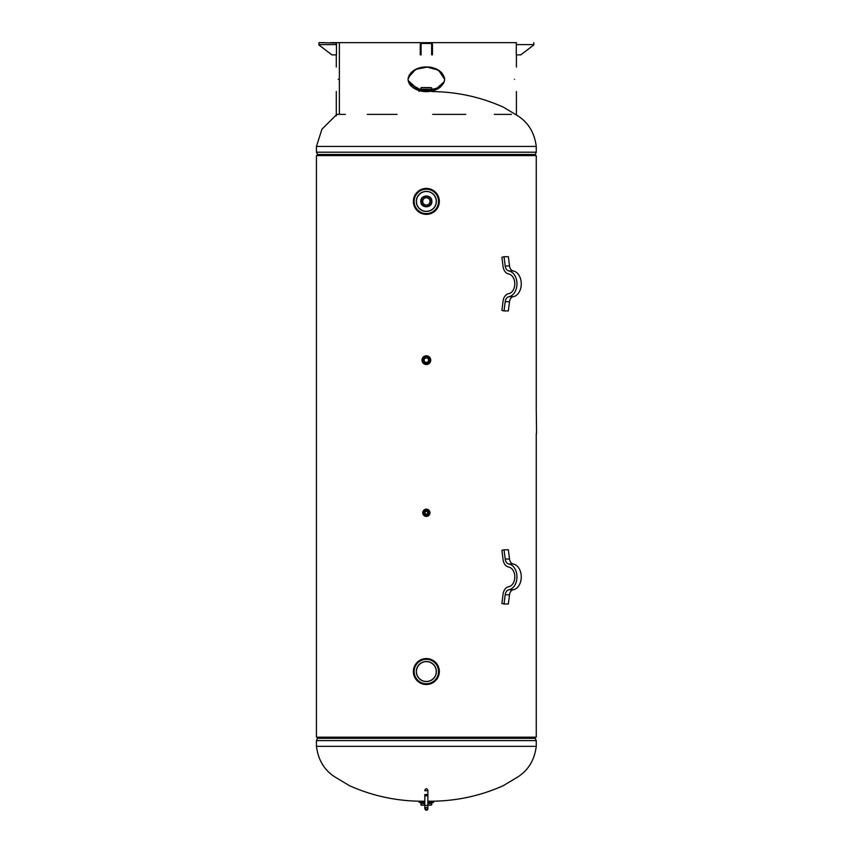 <?xml version="1.0" encoding="UTF-8"?>
<svg xmlns="http://www.w3.org/2000/svg" width="853" height="853" viewBox="0 0 853 853"><rect width="100%" height="100%" fill="white"/><g stroke="black" fill="none" stroke-linecap="round" stroke-linejoin="round"><path stroke-width="1.28" d="M536.26 740.596L535.236 738.314L317.465 738.314L316.452 740.596L536.26 740.596L536.26 746.332L316.452 746.332C318.212 760.087 324.428 770.334 335.101 777.072L349.442 785.677C372.111 795.796 395.909 800.978 420.817 801.223L424.826 801.223M427.875 801.223L431.885 801.223C456.803 800.978 480.602 795.796 503.27 785.677L517.611 777.072C528.274 770.334 534.49 760.087 536.26 746.332M367.312 114.387L396.986 114.387M494.356 114.387L511.491 114.387M336.519 114.387L345.39 114.387M432.684 114.387L465.791 114.387M424.25 42.65L339.366 42.65L339.366 114.387L339.366 42.65L330.644 42.65M409.099 75.192L415.219 69.583M415.848 69.285L422.096 67.408M429.123 67.216L438.805 70.33L444.584 78.081M443.613 83.381L433.601 90.503L419.292 90.301L421.009 89.352L421.009 87.763L431.693 87.763L431.693 89.352L421.009 89.352M419.1 90.503L408.129 80.491M417.885 68.453L411.231 72.398L408.033 79.286C410.656 62.813 442.057 62.813 444.669 79.286C442.057 95.749 410.656 95.749 408.033 79.286L408.043 79.457M408.15 80.608L409.109 83.391M409.088 83.359L423.621 91.356L439.999 87.432M434.827 68.453L441.481 72.398L444.669 79.286L438.538 70.17L427.236 67.088L415.774 69.317L408.224 77.527M514.53 79.286C516.726 95.749 516.726 95.749 514.53 79.286C516.726 62.813 516.726 62.813 514.53 79.286M338.172 79.286C335.975 62.813 335.975 62.813 338.172 79.286C335.975 95.749 335.975 95.749 338.172 79.286M409.323 83.775L410.56 85.471M411.061 86.004L417.885 90.109M434.827 90.109L444.338 81.611M516.417 42.65L428.451 42.65M516.364 42.65L516.246 54.859L520.831 54.859L533.797 44.942L533.797 42.65M421.073 44.942L420.252 44.942L420.252 54.859L421.073 54.859L421.073 44.612A1.141 1.141 0 0 1 422.214 43.471L430.498 43.471A1.141 1.141 0 0 1 431.639 44.612L431.639 54.859L432.46 54.859L432.46 44.942L431.639 44.942M420.252 44.942L420.252 44.612A1.962 1.962 0 0 1 422.214 42.65L430.498 42.65A1.962 1.962 0 0 1 432.46 44.612L432.46 44.942M336.455 43.013L318.905 42.65L318.905 44.942L331.881 54.859L336.455 54.859L336.455 43.013M324.161 42.65L318.905 42.65M422.725 512.792A3.625 3.625 0 0 1 428.163 509.657A3.625 3.625 0 0 1 428.163 515.926A3.625 3.625 0 0 1 422.725 512.792M427.726 512.792A1.375 1.375 0 0 1 425.668 513.986A1.375 1.375 0 0 1 425.668 511.597A1.375 1.375 0 0 1 427.726 512.792M421.968 360.147A4.393 4.393 0 0 1 428.547 356.351A4.393 4.393 0 0 1 428.547 363.954A4.393 4.393 0 0 1 421.968 360.147M428.59 360.147A2.239 2.239 0 0 1 425.231 362.088A2.239 2.239 0 0 1 425.231 358.207A2.239 2.239 0 0 1 428.59 360.147M436.278 201.404A9.927 9.927 0 0 1 426.351 211.32A9.927 9.927 0 0 1 416.435 201.404A9.927 9.927 0 0 1 426.351 191.477A9.927 9.927 0 0 1 436.278 201.404M427.364 214.338L425.828 214.359M422.022 213.623L419.249 212.258M417.298 210.691L416.104 209.358M414.569 206.831L413.62 203.899M413.502 199.602L414.195 196.862M415.08 194.974L416.211 193.311M418.546 191.029L421.595 189.323M427.172 188.449L429.645 188.854M433.633 190.656L435.073 191.797M436.587 193.418L437.749 195.188M438.954 198.301L439.284 202.47M438.655 205.541L437.728 207.652M436.661 209.284L435.073 211M432.983 212.557L430.328 213.751M413.374 201.404A12.976 12.976 0 0 0 426.351 214.37A12.976 12.976 0 0 0 439.327 201.404A12.976 12.976 0 0 0 426.351 188.428A12.976 12.976 0 0 0 413.374 201.404A12.976 12.976 0 0 0 426.351 214.37A12.976 12.976 0 0 0 439.327 201.404A12.976 12.976 0 0 0 426.351 188.428A12.976 12.976 0 0 0 413.374 201.404M416.317 201.404A10.044 10.044 0 0 1 431.373 192.703A10.044 10.044 0 0 1 431.373 210.094A10.044 10.044 0 0 1 416.317 201.404M436.278 671.546A9.927 9.927 0 0 1 426.351 681.462A9.927 9.927 0 0 1 416.435 671.546A9.927 9.927 0 0 1 426.351 661.619A9.927 9.927 0 0 1 436.278 671.546M427.364 684.479L425.828 684.501M422.022 683.775L419.249 682.4M417.298 680.833L416.104 679.5M414.569 676.973L413.62 674.041M413.502 669.744L414.195 667.003M415.08 665.116L416.211 663.453M418.546 661.171L421.595 659.465M427.172 658.591L429.645 658.996M433.633 660.798L435.073 661.939M436.587 663.559L437.749 665.329M438.954 668.443L439.284 672.612M438.655 675.683L437.728 677.794M436.661 679.425L435.073 681.142M432.983 682.699L430.328 683.893M413.374 671.546A12.976 12.976 0 0 0 426.351 684.511A12.976 12.976 0 0 0 439.327 671.546A12.976 12.976 0 0 0 426.351 658.569A12.976 12.976 0 0 0 413.374 671.546A12.976 12.976 0 0 0 426.351 684.511A12.976 12.976 0 0 0 439.327 671.546A12.976 12.976 0 0 0 426.351 658.569A12.976 12.976 0 0 0 413.374 671.546M416.317 671.546A10.044 10.044 0 0 1 431.373 662.845A10.044 10.044 0 0 1 431.373 680.236A10.044 10.044 0 0 1 416.317 671.546M424.826 802.289L419.1 802.289L424.826 802.481M427.875 802.481L433.601 802.289L427.875 802.289M419.1 802.289L419.1 801.287L424.826 801.287M427.875 801.287L433.601 801.287L433.601 802.289M424.826 805.211L421.201 805.211L424.826 805.211L424.826 807.93L424.826 802.801M424.826 794.751L424.826 808.825C425.754 806.97 426.767 806.97 427.875 808.825L427.875 805.211L431.693 805.019L427.875 805.019M426.351 196.105A5.289 5.289 0 0 0 421.777 204.048A5.289 5.289 0 0 0 430.936 204.048A5.289 5.289 0 0 0 426.351 196.105M426.351 196.201A5.203 5.203 0 0 0 421.851 203.995A5.203 5.203 0 0 0 430.861 203.995A5.203 5.203 0 0 0 426.351 196.201M426.351 197.757A3.647 3.647 0 0 1 429.997 201.404A3.647 3.647 0 0 1 426.351 205.04A3.647 3.647 0 0 1 422.715 201.404A3.647 3.647 0 0 1 426.351 197.757M419.292 90.301L419.1 91.495M431.693 87.763L421.201 87.571L429.997 87.571M505.189 265.955A6.11 4.318 -90 0 0 508.91 270.955A12.976 9.17 90 0 1 516.95 283.825A12.976 9.17 90 0 1 508.91 296.705A6.11 4.318 -90 0 0 505.189 301.706L504.038 310.929L501.905 310.407L503.057 301.173A9.159 6.472 90 0 1 508.644 293.677A9.927 7.016 -90 0 0 514.796 283.825A9.927 7.016 -90 0 0 508.644 273.984A9.159 6.472 90 0 1 503.057 266.477L501.905 257.254L504.038 256.721L505.189 265.955L509.508 265.955L508.356 256.721L504.038 256.721M509.508 265.955A6.11 4.318 90 0 0 513.229 270.955A12.976 9.17 -90 0 1 521.268 283.825A12.976 9.17 -90 0 1 513.229 296.705A6.11 4.318 90 0 0 509.508 301.706L508.356 310.929L504.038 310.929M505.189 559.024A6.11 4.318 -90 0 0 508.91 564.025A12.976 9.17 90 0 1 516.95 576.905A12.976 9.17 90 0 1 508.91 589.775A6.11 4.318 -90 0 0 505.189 594.776L504.038 604.009L501.905 603.476L503.057 594.242A9.159 6.472 90 0 1 508.644 586.747A9.927 7.016 -90 0 0 514.796 576.905A9.927 7.016 -90 0 0 508.644 567.053A9.159 6.472 90 0 1 503.057 559.557L501.905 550.324L504.038 549.79L505.189 559.024L509.508 559.024L508.356 549.79L504.038 549.79M509.508 559.024A6.11 4.318 90 0 0 513.229 564.025A12.976 9.17 -90 0 1 521.268 576.905A12.976 9.17 -90 0 1 513.229 589.775A6.11 4.318 90 0 0 509.508 594.776L508.356 604.009L504.038 604.009M424.826 790.209L424.826 790.177C425.85 788.215 426.863 788.215 427.875 790.177L427.875 792.224M424.826 806.65L424.826 808.825C425.754 810.681 426.777 810.681 427.875 808.825L427.875 803.195M427.875 802.737L427.875 790.177M427.875 802.342L427.875 807.93A1.525 1.343 180 0 1 424.826 807.93M427.875 795.998L427.875 797.886M427.875 801.575L427.875 795.572M424.826 795.572L424.826 794.538L427.875 794.538M424.826 804.774A1.525 0.714 -0 0 0 426.351 805.488A1.525 0.714 -0 0 0 427.875 804.774L427.875 807.93M536.548 433.42L536.26 408.992L536.548 433.42M420.817 201.404C420.476 194.26 432.226 194.26 431.885 201.404C432.226 208.537 420.476 208.537 420.817 201.404M535.236 154.468L536.26 152.197L316.452 152.197L317.465 154.468L535.236 154.468L534.735 155.609L536.26 155.609L316.452 155.609L316.452 737.173L536.26 737.173L534.735 737.173L535.236 738.314M316.452 737.173L316.452 155.609M316.452 152.197L316.452 146.449L536.26 146.449L536.26 152.197M516.246 44.612L533.797 44.612M318.905 44.612L336.455 44.612M428.846 512.792A2.495 2.495 0 0 1 425.103 514.945A2.495 2.495 0 0 1 425.103 510.638A2.495 2.495 0 0 1 428.846 512.792M429.038 512.792A2.676 2.676 0 0 0 426.351 510.115A2.676 2.676 0 0 0 423.674 512.792A2.676 2.676 0 0 0 426.351 515.468A2.676 2.676 0 0 0 429.038 512.792M423.291 360.147A3.071 3.071 0 0 1 427.886 357.492A3.071 3.071 0 0 1 427.886 362.802A3.071 3.071 0 0 1 423.291 360.147M423.099 360.147A3.252 3.252 0 0 0 427.982 362.973A3.252 3.252 0 0 0 427.982 357.332A3.252 3.252 0 0 0 423.099 360.147M414.142 201.404A12.209 12.209 0 0 1 432.46 190.827A12.209 12.209 0 0 1 432.46 211.97A12.209 12.209 0 0 1 414.142 201.404M414.142 671.546A12.209 12.209 0 0 1 432.46 660.968A12.209 12.209 0 0 1 432.46 682.112A12.209 12.209 0 0 1 414.142 671.546M424.826 805.019L421.009 805.019L421.009 803.43L424.826 803.43M427.875 803.43L431.693 803.43L432.652 802.481M426.351 196.393A5.011 5.011 0 0 1 430.69 203.899A5.011 5.011 0 0 1 422.022 203.899A5.011 5.011 0 0 1 426.351 196.393M419.1 90.493L433.601 90.493M509.508 301.706L505.189 301.706M513.229 296.705L508.91 296.705M513.229 270.955L508.91 270.955M509.508 594.776L505.189 594.776M513.229 589.775L508.91 589.775M513.229 564.025L508.91 564.025M424.826 790.72L427.875 790.72M424.826 795.113A1.525 0.714 0 0 0 426.351 795.838A1.525 0.714 0 0 0 427.875 795.113M317.465 154.468L317.977 155.609M431.885 91.57C456.803 91.804 480.602 96.986 503.27 107.105L517.611 115.709C528.274 122.448 534.49 132.695 536.26 146.449M336.509 114.697L321.922 129.23L316.452 146.449M317.465 738.314L317.977 737.173M316.452 740.596L316.452 746.332M336.295 54.859L336.295 67.078M336.295 91.495L336.295 115.923M516.417 54.859L516.417 67.078M516.417 91.495L516.417 114.846M421.009 803.43L420.06 802.481M431.693 805.019L431.693 803.43M431.693 89.352L432.652 90.301M427.161 810.115L427.79 809.326M536.26 737.173L536.26 433.42M536.26 408.992L536.26 155.609"/></g></svg>
